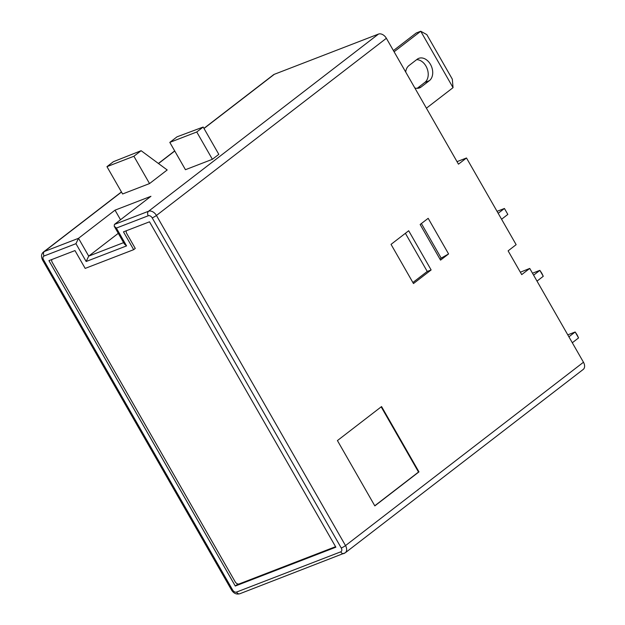 <?xml version="1.0" encoding="UTF-8"?>
<svg xmlns="http://www.w3.org/2000/svg" width="625" height="625" viewBox="0 0 625 625"><rect width="100%" height="100%" fill="white"/><g stroke="black" fill="none" stroke-linecap="round" stroke-linejoin="round"><path stroke-width="0.94" d="M133.672 249.672L85.18 268.398L74.977 250.586L48.938 260.641L235.289 586.031L335.859 547.195L149.508 221.805L123.469 231.859L133.672 249.672L135.273 248.438L126.773 233.594A3.461 2.352 -127.6 0 1 126.352 230.75M235.289 586.031L237.93 584M51.828 259.531A3.461 2.352 -127.6 0 0 52.242 262.375L235.195 581.828A3.461 2.352 -127.6 0 0 239.141 583.93L335.219 546.828A3.461 2.352 -127.6 0 0 335.547 546.656M520.344 272.211L529.742 268.422L521.719 274.609L508.117 250.859L516.141 244.672L466.492 157.984L458.469 164.164L386.375 38.289L156.438 215.461L345.508 545.594L583.469 362.242A6.914 4.711 52.4 0 1 583.203 369.453L345.242 552.812A6.914 4.711 52.4 0 0 345.508 545.594A3.461 0.5 150.2 0 1 341.258 548.008L152.188 217.867A3.461 2.352 -127.6 0 0 148.242 215.766L116.367 228.078L126.57 245.891L124.406 244.023L114.203 226.211L116.367 228.078M203.93 128.375L273.5 74.766A6.914 4.711 52.4 0 1 274.32 74.305L204 128.492M120.516 219.742L115.023 210.164L150.945 196.297L114.43 224.43L148.547 211.25L378.484 34.078L274.32 74.305M378.484 34.078A6.914 4.711 52.4 0 1 386.375 38.289M448.578 253.945L428.172 218.32L420.148 224.5L440.547 260.125L448.578 253.945L441.195 258.133L421.391 223.539M441.195 258.133L439.953 259.086M529.742 268.422L583.469 362.242M457.016 161.641L466.492 157.984M115.023 210.164L78.508 238.305L88.711 256.117L123.609 242.641M169.812 142.391L185.453 169.703L212.391 159.297L218.812 154.352L203.172 127.039L177.031 136.82L169.812 142.391L196.75 131.984L203.172 127.039M106.953 166.664L122.602 193.977L149.539 183.57L167.195 169.969L141.117 150.695L113.375 161.711L106.953 166.664L133.891 156.258L149.539 183.57M431.133 269.945L408.695 230.758L391.039 244.367L413.477 283.555L431.133 269.945L427.242 271.453L405.391 233.305M418.969 471.883L381.562 406.562L337.422 440.578L374.828 505.891L418.969 471.883L418.516 472.055L381.18 406.859M417.18 88.328L424.883 82.391A12.445 8.938 68.9 0 0 427.227 68.82A12.445 8.938 68.9 0 0 416.648 59.648M393.414 50.578L416.25 32.984L420.742 31.25L426.813 34.617L452.312 79.148L453.047 87.656L426.406 108.187M414.82 87.953A12.445 8.938 68.9 0 0 419.547 87.891A12.445 8.938 68.9 0 0 421.188 86.961L429.375 80.656A12.445 8.938 68.9 0 0 431.078 65.547A12.445 8.938 68.9 0 0 418.766 58.352A12.445 8.938 68.9 0 0 417.133 59.281L408.945 65.586A12.445 8.938 68.9 0 0 405.688 72.016M453.047 87.656L420.742 31.25L394.102 51.781M126.57 245.891L86.164 261.492L75.961 243.68L78.508 238.305L44.391 251.477A6.914 4.711 52.4 0 0 43.57 251.938L121.43 191.938M114.43 224.43L114.203 226.211M133.891 156.258L141.117 150.695M196.75 131.984L212.391 159.297M86.164 261.492L88.711 256.117L118.281 233.328M374.758 505.773L418.516 472.055M412.883 282.516L427.242 271.453M572.305 342.75L578.562 337.93L577.062 334.789L575.164 331.992L567.781 334.844M568.906 336.812L575.164 331.992L578.562 337.93M537.008 281.117L543.266 276.297L541.766 273.156L539.859 270.359L532.484 273.211M533.609 275.18L539.859 270.359L543.266 276.297M498.172 213.305L504.43 208.484L497.047 211.336M501.578 219.242L507.828 214.422L504.43 208.484L507.828 214.422M174.758 151.023L158.508 163.547M121.5 192.062L44.391 251.477A3.461 2.484 -111.1 0 0 44.086 255.992A3.461 2.352 -127.6 0 0 43.539 259.828A3.461 0.5 150.2 0 1 42.547 260C40.93 256.43 41.273 253.742 43.57 251.938M148.242 215.766A3.461 2.484 68.9 0 1 148.547 211.25A6.914 4.711 52.4 0 1 156.438 215.461A3.461 0.5 150.2 0 1 152.188 217.867M417.719 88.305L421.188 86.961M424.883 82.391L429.375 80.656M75.961 243.68L44.086 255.992M43.539 259.828L232.609 589.969A3.461 0.5 150.2 0 1 231.617 590.141C233.727 593.422 236.453 594.625 239.805 593.75A3.461 2.484 -111.1 0 1 236.555 592.07L340.719 551.844A3.461 2.352 -127.6 0 0 341.258 548.008M232.609 589.969A3.461 2.352 -127.6 0 0 236.555 592.07M344.422 553.266A3.461 2.484 -111.1 0 1 343.969 553.523A3.461 2.484 -111.1 0 1 340.719 551.844M158.391 163.461L174.688 150.906M345.242 552.812L239.805 593.75M231.617 590.141L42.547 260"/></g></svg>
